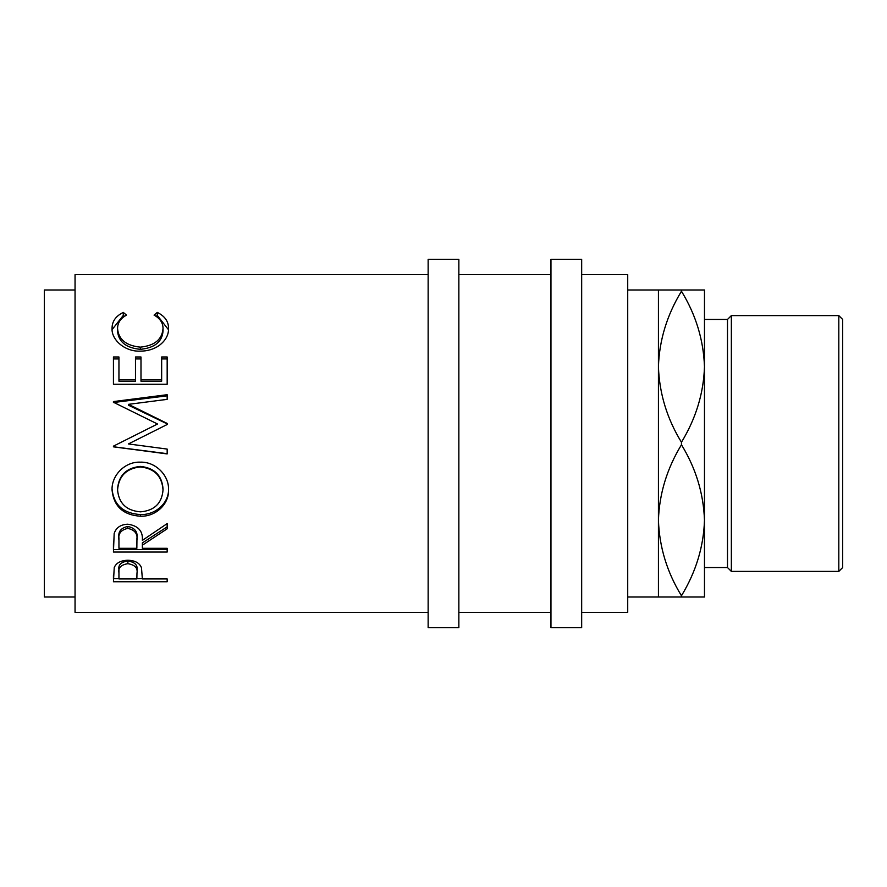 <?xml version="1.0" encoding="UTF-8"?>
<svg xmlns="http://www.w3.org/2000/svg" width="887" height="887" viewBox="0 0 887 887"><rect width="100%" height="100%" fill="white"/><g stroke="black" fill="none" stroke-linecap="round" stroke-linejoin="round"><path stroke-width="1.33" d="M113.436 581.761L114.246 567.469C116.308 562.846 120.843 560.44 127.85 560.251C135.046 560.462 139.592 562.957 141.488 567.758L142.363 578.934L167.166 578.934L167.166 581.761L113.436 581.761M142.363 545.206L142.363 548.31L167.166 548.31L167.166 552.047L113.436 552.047L114.168 533.542C116.086 527.632 120.632 524.516 127.806 524.206C138.206 525.692 143.062 531.091 142.363 540.394L167.166 523.596L167.166 528.796L142.363 545.206L142.363 542.899L167.166 526.856L167.166 523.596M112.061 490.167C111.33 475.476 124.978 461.473 140.279 462.16C155.369 461.55 169.151 475.244 168.541 489.757C169.195 504.248 155.602 516.755 140.534 516.223C123.282 515.092 113.78 506.41 112.061 490.167M167.166 449.077L167.166 453.689L113.436 446.76L113.436 446.15L113.436 446.837L167.166 453.922L167.166 449.077L128.415 443.943L167.166 424.507L167.166 423.432L128.504 404.35L167.166 399.361L167.166 394.704L113.436 401.578L113.436 402.254L157.52 424.008L118.703 443.5L157.52 424.008M113.436 446.15L118.703 443.5M113.436 384.271L113.436 356.984L118.947 356.984L118.947 379.769L135.478 379.769L135.478 356.984L140.989 356.984L140.989 379.769L161.656 379.769L161.656 356.984L167.166 356.984L167.166 384.271L113.436 384.271L113.436 358.947L118.947 358.947M123.293 312.412L126.519 315.118C120.521 318.378 117.539 322.879 117.572 328.622C118.57 339.555 126.165 345.73 140.357 347.139C154.66 345.686 162.221 339.433 163.031 328.378C162.964 322.768 159.97 318.344 154.072 315.118L157.276 312.412C164.794 316.094 168.552 321.404 168.541 328.356C168.73 334.909 165.592 340.63 159.15 345.52C153.617 349.312 147.231 351.185 139.991 351.141C124.59 351.718 111.274 339.533 112.061 328.412C112.017 321.404 115.765 316.071 123.293 312.412L123.293 315.395L124.457 316.337M428.144 274.626L75.051 274.626L75.051 612.374L428.144 612.374M75.051 289.982L44.35 289.982L44.35 597.018L75.051 597.018M458.856 627.719L458.856 259.281L428.144 259.281L428.144 627.719L458.856 627.719M581.672 627.719L581.672 259.281L550.96 259.281L550.96 627.719L581.672 627.719M838.814 315.606L842.65 319.442L842.65 567.558L838.814 571.394L838.814 315.606L731.354 315.606L731.354 571.394L727.506 567.558L727.506 319.442L731.354 315.606M838.814 571.394L731.354 571.394M727.506 319.442L704.478 319.442L704.478 597.018L627.719 597.018M727.506 567.558L704.478 567.558L704.478 520.259C703.624 546.736 695.951 571.904 681.46 595.765L681.46 597.018M704.478 366.741C703.624 393.218 695.951 418.387 681.46 442.247C667.046 418.708 659.363 393.551 658.431 366.741C659.285 340.264 666.957 315.096 681.46 291.235C695.863 314.763 703.546 339.932 704.478 366.741L704.478 289.982L658.431 289.982L658.431 597.018M658.431 289.982L627.719 289.982M581.672 612.374L627.719 612.374L627.719 274.626L581.672 274.626M550.96 274.626L458.856 274.626M550.96 612.374L458.856 612.374M681.46 289.982L681.46 291.235M681.46 595.765C667.046 572.237 659.363 547.068 658.431 520.259C659.285 493.782 666.957 468.613 681.46 444.753C695.863 468.292 703.546 493.449 704.478 520.259M681.46 442.247L681.46 444.753M140.512 511.843C154.416 510.635 161.922 503.328 163.031 489.946C161.977 476.053 154.393 468.391 140.268 466.939C126.264 468.48 118.692 476.142 117.572 489.946C118.814 503.395 126.464 510.701 140.512 511.843M118.947 538.032L118.947 548.31L136.853 548.31L136.931 540.405C137.906 533.874 134.857 529.861 127.795 528.408C120.898 529.838 117.949 533.774 118.947 540.227L118.947 538.032C117.949 531.723 120.898 527.876 127.795 526.479L127.795 528.408M118.947 569.897L118.947 578.934L136.853 578.934L136.975 573.091C137.917 567.99 134.879 564.853 127.872 563.688C120.987 564.786 118.015 567.846 118.947 572.836L118.947 569.897C118.015 565.019 120.987 562.036 127.872 560.961L127.872 563.688M140.268 466.939L140.268 466.407C154.393 467.826 161.977 475.321 163.031 488.892L163.031 489.946M140.268 466.407C126.253 467.915 118.692 475.41 117.572 488.892L117.572 489.946M136.931 538.221L136.931 540.405L136.931 538.221C137.906 531.812 134.857 527.898 127.795 526.479M136.975 570.164C137.917 565.152 134.879 562.092 127.872 560.961M112.106 329.598L123.293 315.395M156.09 316.36L157.276 315.395L168.508 329.742M117.572 328.622L117.572 331.239C118.57 341.916 126.165 347.948 140.357 349.334C154.66 347.915 162.221 341.805 163.031 330.995L163.031 328.378M167.166 384.271L167.166 358.947L161.656 358.947M140.989 379.769L140.989 381.222L161.656 381.222L161.656 379.769M135.478 358.947L140.989 358.947M118.947 379.769L118.947 381.222L135.478 381.222L135.478 379.769M167.166 424.507L167.166 423.886L128.504 405.237L128.504 404.35M167.166 399.361L167.166 395.813L113.436 402.532L113.436 401.578M168.541 488.704C169.195 502.874 155.613 515.081 140.534 514.571C123.282 513.462 113.78 504.98 112.061 489.114M167.166 548.31L167.166 549.585L113.436 549.585L113.436 543.598M142.363 578.623L136.864 578.623M118.947 578.623L113.436 578.623L113.436 575.441M157.276 312.412L157.276 315.395M140.357 347.139L140.357 349.334M140.534 516.223L140.534 514.571M167.166 581.761L167.166 578.934"/></g></svg>
